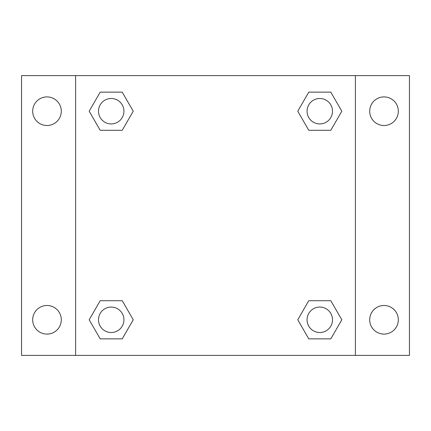 <?xml version="1.0" encoding="UTF-8"?>
<svg xmlns="http://www.w3.org/2000/svg" width="431" height="431" viewBox="0 0 431 431"><rect width="100%" height="100%" fill="white"/><g stroke="black" fill="none" stroke-linecap="round" stroke-linejoin="round"><path stroke-width="0.65" d="M21.55 75.603L409.45 75.603L409.45 355.397L21.55 355.397L21.55 75.603M384.016 96.905A14.309 14.309 0 0 1 398.319 111.214A14.309 14.309 0 0 1 384.016 125.518A14.309 14.309 0 0 1 369.706 111.214A14.309 14.309 0 0 1 384.016 96.905M384.016 305.482A14.309 14.309 0 0 1 398.319 319.786A14.309 14.309 0 0 1 384.016 334.095A14.309 14.309 0 0 1 369.706 319.786A14.309 14.309 0 0 1 384.016 305.482M46.984 305.482A14.309 14.309 0 0 1 61.294 319.786A14.309 14.309 0 0 1 46.984 334.095A14.309 14.309 0 0 1 32.681 319.786A14.309 14.309 0 0 1 46.984 305.482M46.984 96.905A14.309 14.309 0 0 1 61.294 111.214A14.309 14.309 0 0 1 46.984 125.518A14.309 14.309 0 0 1 32.681 111.214A14.309 14.309 0 0 1 46.984 96.905M100.197 300.709L122.226 300.709L133.238 319.786L122.226 338.863L100.197 338.863L89.185 319.786L100.197 300.709L122.226 300.709L100.197 300.709M308.774 92.137L330.803 92.137L341.815 111.214L330.803 130.291L308.774 130.291L297.762 111.214L308.774 92.137L330.803 92.137L308.774 92.137M75.603 355.397L75.603 75.603M355.397 75.603L355.397 355.397M100.197 92.137L122.226 92.137L133.238 111.214L122.226 130.291L100.197 130.291L89.185 111.214L100.197 92.137L122.226 92.137L100.197 92.137M308.774 300.709L330.803 300.709L341.815 319.786L330.803 338.863L308.774 338.863L297.762 319.786L308.774 300.709L330.803 300.709L308.774 300.709M330.803 338.863L308.774 338.863L330.803 338.863M332.506 319.786A12.72 12.72 0 0 0 313.429 308.774A12.72 12.72 0 0 0 313.429 330.803A12.72 12.72 0 0 0 332.506 319.786M122.226 338.863L100.197 338.863L122.226 338.863M123.929 319.786A12.72 12.72 0 0 0 104.852 308.774A12.72 12.72 0 0 0 104.852 330.803A12.72 12.72 0 0 0 123.929 319.786M330.803 130.291L308.774 130.291L330.803 130.291M332.506 111.214A12.72 12.72 0 0 0 313.429 100.197A12.72 12.72 0 0 0 313.429 122.226A12.72 12.72 0 0 0 332.506 111.214M122.226 130.291L100.197 130.291L122.226 130.291M123.929 111.214A12.72 12.72 0 0 0 104.852 100.197A12.72 12.72 0 0 0 104.852 122.226A12.72 12.72 0 0 0 123.929 111.214"/></g></svg>
